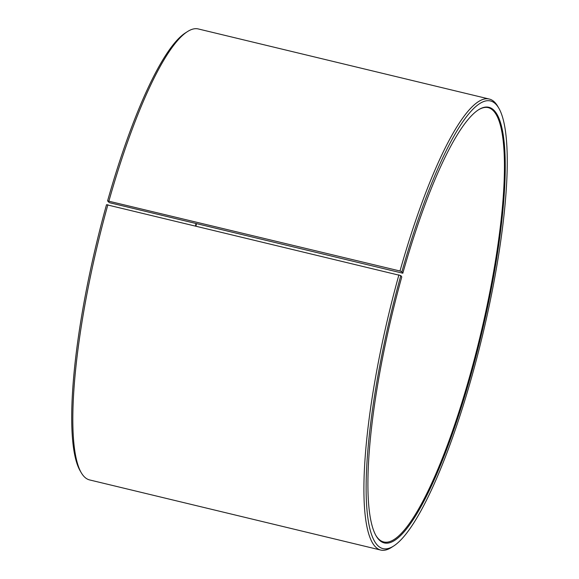 <?xml version="1.0" encoding="UTF-8"?>
<svg xmlns="http://www.w3.org/2000/svg" width="579" height="579" viewBox="0 0 579 579"><rect width="100%" height="100%" fill="white"/><g stroke="black" fill="none" stroke-linecap="round" stroke-linejoin="round"><path stroke-width="0.87" d="M478.254 109.959A223.356 45.676 -76.5 0 1 488.292 107.651A223.356 45.676 -76.5 0 1 469.692 376.357A223.356 45.676 -76.5 0 1 383.667 541.937A223.356 45.676 -76.5 0 1 375.785 535.307M107.585 200.899L109.272 202.643L402.818 273.223L401.884 271.797L399.995 271.008L107.585 200.899A230.225 47.08 -76.5 0 1 185.497 32.858L187.458 31.606A231.947 47.435 -76.5 0 1 198.286 28.95L489.327 99.06A231.947 47.435 -76.5 0 1 497.759 106.362L498.932 108.367A230.225 47.08 -76.5 0 1 471.386 378.101A230.225 47.08 -76.5 0 1 393.467 546.142A230.225 47.08 -76.5 0 1 400.82 275.604L106.514 204.705A230.225 47.08 -76.5 0 0 80.04 470.633L81.205 472.638A231.947 47.435 -76.5 0 1 107.882 204.734M108.961 200.899A231.947 47.435 -76.5 0 1 187.458 31.606M399.995 271.008A231.947 47.435 -76.5 0 1 489.327 99.06M401.884 271.797A230.225 47.08 -76.5 0 1 498.932 108.367M402.818 273.223A224.044 45.813 -76.5 0 1 478.645 109.706A224.044 45.813 -76.5 0 1 470.452 376.676A224.044 45.813 -76.5 0 1 376.017 535.713A224.044 45.813 -76.5 0 1 401.783 276.928L400.82 275.604M393.467 546.142L391.513 547.394A231.947 47.435 -76.5 0 1 380.678 550.05A231.947 47.435 -76.5 0 1 398.917 274.844M380.678 550.05L89.644 479.94A231.947 47.435 -76.5 0 1 81.205 472.638M195.963 223.53A224.044 45.813 -76.5 0 1 195.499 225.839M196.484 223.653A223.356 45.676 -76.5 0 1 196.013 225.962"/></g></svg>
